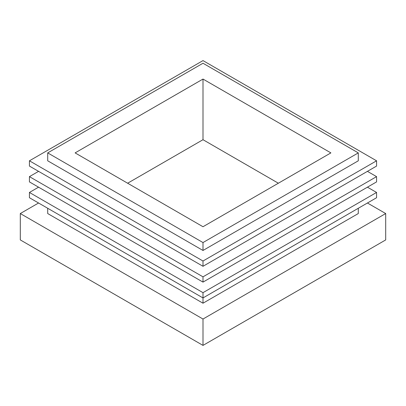 <?xml version="1.0" encoding="UTF-8"?>
<svg xmlns="http://www.w3.org/2000/svg" width="406" height="406" viewBox="0 0 406 406"><rect width="100%" height="100%" fill="white"/><g stroke="black" fill="none" stroke-linecap="round" stroke-linejoin="round"><path stroke-width="0.61" d="M38.57 203L20.3 213.546L20.3 239.921L203 345.399L385.7 239.921L385.7 213.546L367.43 203M20.3 213.546L203 319.03L203 345.399M203 319.03L385.7 213.546M47.705 208.273L47.705 213.546L203 303.206L358.295 213.546L358.295 208.273M38.57 187.176L29.435 192.454L29.435 197.727L203 297.933L203 303.206M29.435 192.454L203 292.66L376.565 192.454L367.43 187.176M376.565 192.454L376.565 197.727L203 297.933L203 292.66M47.705 192.454L203 282.109L358.295 192.454M38.57 171.357L29.435 176.63L29.435 181.903L203 282.109L376.565 181.903L376.565 176.63L367.43 171.357M29.435 176.63L203 276.836L203 282.109M203 276.836L376.565 176.63M47.705 176.63L203 266.29L358.295 176.63M203 266.29L376.565 166.079L376.565 160.806L203 60.601L29.435 160.806L29.435 166.079L203 266.29L203 261.012L376.565 160.806M29.435 160.806L203 261.012M203 250.466L358.295 160.806L358.295 152.895L203 63.24L47.705 152.895L47.705 160.806L203 250.466L203 242.555L358.295 152.895M47.705 152.895L203 242.555M75.11 152.895L203 226.731L330.89 152.895L203 79.058L75.11 152.895M278.364 183.223L203 139.71L203 79.058M203 139.71L127.636 183.223"/></g></svg>
